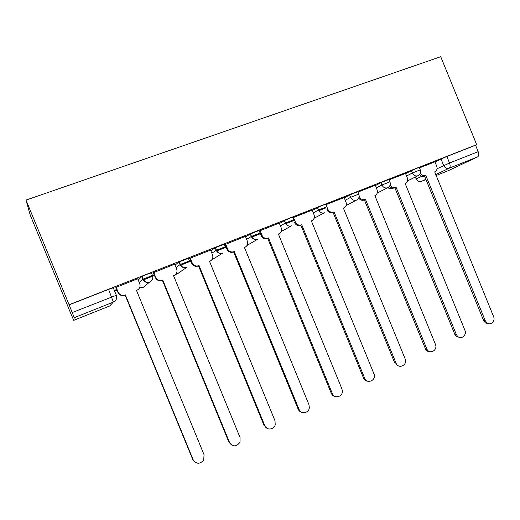 <?xml version="1.0" encoding="UTF-8"?>
<svg xmlns="http://www.w3.org/2000/svg" width="520" height="520" viewBox="0 0 520 520"><rect width="100%" height="100%" fill="white"/><g stroke="black" fill="none" stroke-linecap="round" stroke-linejoin="round"><path stroke-width="0.78" d="M152.445 275.386L151.398 272.825L147.069 274.248L141.733 276.627L142.812 279.247L152.47 275.438C153.368 278.434 152.412 280.651 149.604 282.1L149.604 282.1C146.542 282.964 144.287 282.009 142.812 279.247L139.282 282.568M189.404 260.8L188.377 258.297L178.997 261.983L180.063 264.563L189.43 260.871M225.264 246.643L224.256 244.198L215.156 247.774L216.203 250.322L225.297 246.733M260.046 230.581L261.983 235.306C263.367 237.926 265.428 238.849 268.158 238.076L267.397 238.498C264.667 239.272 262.62 238.355 261.242 235.742L259.096 230.51L250.263 233.981L251.29 236.489L260.124 233.012M293.891 219.557L292.929 217.217L289.965 218.12L284.349 220.591L285.363 223.061L293.943 219.681M326.749 206.589L325.806 204.302L323.135 205.094L317.467 207.578L318.468 210.015L326.807 206.726L327.86 209.255C329.192 211.803 331.156 212.719 333.743 211.998L332.755 212.505C330.174 213.226 328.224 212.316 326.892 209.781L327.86 209.255M358.748 193.973L357.819 191.711L349.661 194.928L350.643 197.333L358.8 194.109C359.613 196.729 358.917 198.692 356.714 199.999L356.493 200.096C353.925 200.805 351.975 199.881 350.643 197.333L345.228 200.245M389.903 181.688L388.986 179.452L380.959 182.631L381.927 185.003L389.954 181.818C390.767 184.483 390.019 186.446 387.712 187.72L387.641 187.746C385.144 188.435 383.24 187.519 381.927 185.003L376.298 187.947M420.219 169.741L419.315 167.525L417.203 168.142L411.404 170.671L412.36 173.004L420.271 169.858C421.07 172.504 420.303 174.46 417.982 175.721L417.937 175.734C415.512 176.404 413.647 175.494 412.36 173.004L406.536 175.994M437.041 168.786L449.534 163.02L478.185 151.665L475.553 145.223L476.678 144.664L69.082 304.74L26 200.089L30.271 215.176L69.043 309.225M114.68 291.219L117.059 290.284M143.182 279.975L154.512 275.509M180.427 265.284L190.859 261.17M216.561 251.03L226.142 247.254M251.641 237.192L260.416 233.727M285.708 223.75L293.716 220.591M318.806 210.697L326.092 207.825M476.678 144.664L440.732 56.7L26 200.089M68.998 309.244L73.723 320.346L74.23 317.688L72.234 312.539L116.35 295.282C117.247 298.285 116.285 300.541 113.445 302.048L74.23 317.688L113.373 302.081L108.556 289.38L113.276 287.807L116.337 295.25M69.082 304.74L72.234 312.539M435.038 162.084L441.031 159.029L443.69 165.529C444.918 167.934 446.7 168.85 449.033 168.279L435.539 174.701L449.15 168.227C450.32 167.362 450.444 165.626 449.534 163.02L446.869 156.494L441.031 159.029M435.916 175.617L448.299 170.671L477.64 156.871L449.137 168.233L477.653 156.871C478.894 155.974 479.076 154.238 478.185 151.665M405.49 173.433L389.142 179.836M359.171 196.125L359.437 196.775C360.685 199.212 362.544 200.142 365.001 199.556L365.476 199.375L427.018 349.434C430.105 354.796 438.003 349.966 435.416 344.338L374.875 195.637C377.156 194.435 377.884 192.484 377.059 189.806L375.407 185.231L357.975 192.088M344.123 197.555L325.962 204.672M312.143 210.132L293.111 217.646M279.253 223.067L259.305 231.03M245.401 236.373L225.03 244.543M210.561 250.081L189.728 258.421M174.675 264.192L153.368 272.714M137.709 278.746L115.895 287.45M138.255 280.065L141.733 276.627M175.045 265.096L178.997 261.983M210.841 250.764L215.156 247.774M245.629 236.919L250.263 233.981M279.435 223.516L284.349 220.591M312.299 210.516L317.467 207.578M344.26 197.893L349.661 194.928M375.349 185.62L380.959 182.631M405.594 173.693L411.404 170.671M434.947 161.85L419.471 167.908M114.413 290.576L116.799 289.633M148.278 277.225L154.251 274.872M182.611 263.692L190.6 260.546M216.255 250.432L225.888 246.636M69.082 304.882L108.556 289.38M475.553 145.223L446.869 156.494M225.83 246.487L225.394 246.656M190.535 260.397L189.494 260.806M154.187 274.722L152.49 275.386M116.734 289.484L114.348 290.42M420.297 173.355C421.629 175.403 423.358 176.124 425.471 175.519L424.19 176.144C422.409 176.696 420.843 176.202 419.484 174.655M489.073 323.752L485.387 322.933L483.704 320.697L424.522 176.014M425.802 175.389L485.199 320.593L486.882 322.836C490.529 325.923 495.657 321.106 493.578 316.596L434.7 171.847C436.859 170.697 437.535 168.818 436.728 166.212L434.935 161.831M390.188 184.73C391.476 187.109 393.302 187.987 395.681 187.363L394.491 187.954C392.561 188.526 390.904 187.954 389.526 186.232M460.154 337.565L455.943 336.122L454.876 334.438L394.862 187.805M396.051 187.219L456.281 334.386L457.353 336.07C460.863 340.184 467.207 335.283 464.887 330.278L405.191 183.586C407.413 182.403 408.109 180.492 407.297 177.847L405.483 173.414M365.476 199.375L363.916 200.109C361.79 200.668 360.054 199.972 358.703 198.016M430.404 351.748C428.46 351.943 426.894 351.169 425.698 349.434L364.384 199.927M334.048 211.874L396.026 363.123L394.803 363.071L333.06 212.388M396.026 363.123C398.45 369.649 407.966 365.072 405.119 358.787L343.408 208.15L343.714 208.033C346.06 206.791 346.814 204.815 345.982 202.092L344.116 197.535M301.73 224.725L300.534 225.322C297.882 226.064 295.887 225.154 294.528 222.58L295.392 222.099C296.751 224.679 298.76 225.596 301.418 224.848L301.73 224.725L364.618 378.105C366.815 384.15 375.901 380.841 374.276 374.628L311.356 220.896L311.844 220.694C314.132 219.381 314.86 217.393 314.028 214.728L312.137 210.106M368.238 381.284C366.054 381.206 364.475 380.107 363.5 377.995L300.853 225.192M293.481 217.438L295.392 222.099M268.483 237.946L332.306 393.517C334.295 399.061 342.771 396.949 342.368 391.047L341.933 388.928L278.389 234.006L278.792 233.844L278.414 234.078M335.712 396.65C333.665 396.422 332.195 395.324 331.292 393.348L267.716 238.375M278.408 234.058L278.792 233.844C281.216 232.518 282.009 230.477 281.164 227.721L279.24 223.035M225.635 244.108L227.604 248.905C229.008 251.556 231.12 252.486 233.935 251.686L233.292 252.064C230.483 252.863 228.384 251.94 226.98 249.294L225.017 244.504M245.037 247.26L244.498 247.585M302.133 412.412C300.287 412.035 298.961 410.943 298.155 409.143L233.623 251.933M234.267 251.55L299.052 409.376C300.892 414.518 308.796 413.27 309.335 407.784L308.958 404.651L244.458 247.5L244.849 247.344C247.364 245.993 248.196 243.912 247.338 241.098L245.388 236.34M190.203 258.037L192.198 262.899C193.629 265.596 195.793 266.526 198.692 265.7L198.178 266.026C195.292 266.851 193.135 265.928 191.711 263.244L189.709 258.375M210.347 261.034L209.573 261.489M267.436 428.545L264.043 425.406L198.517 265.889M199.036 265.564L264.817 425.704C266.552 430.547 273.981 429.897 275.21 424.827L275.015 420.843L209.534 261.385L209.917 261.235C212.524 259.851 213.389 257.731 212.524 254.865L210.542 250.042M153.699 272.382L155.727 277.322C157.19 280.053 159.406 280.989 162.39 280.131L162.013 280.41C159.042 281.262 156.832 280.332 155.376 277.615L153.341 272.662M174.707 275.151L173.602 275.802M231.536 445.003L228.904 442.156L162.363 280.267M162.747 279.994L229.554 442.526C232.999 447.076 236.483 446.973 240.013 442.208L240.058 437.515L173.556 275.691L173.947 275.542C176.638 274.118 177.547 271.954 176.67 269.042L174.655 264.147M116.084 287.17L118.144 292.188C119.626 294.957 121.908 295.9 124.982 295.009L124.748 295.23C121.693 296.114 119.418 295.178 117.942 292.416L115.862 287.365M138.177 289.523L136.539 290.543M194.415 461.682L192.706 459.413L125.112 295.087M125.346 294.866L193.213 459.862C196.463 464.321 199.966 464.36 203.73 459.973L204.042 454.695L136.494 290.433L136.883 290.277C139.666 288.821 140.615 286.611 139.724 283.654L137.683 278.681M73.723 320.346L109.629 306L112.184 303.375M415.591 176.904L416.403 178.886L421.818 176.234M425.867 179.303L421.499 181.376L425.984 179.582M176.072 267.592L180.063 264.563C181.506 267.286 183.703 268.236 186.654 267.417L186.68 267.404M211.855 253.233L216.203 250.322C217.62 253 219.758 253.948 222.619 253.156L222.658 253.143M246.63 239.363L251.29 236.489C252.675 239.129 254.761 240.071 257.53 239.317L257.582 239.297M280.423 225.933L285.363 223.061C286.715 225.647 288.736 226.59 291.421 225.888L291.499 225.856M313.281 212.901L318.468 210.015C319.748 212.505 321.666 213.453 324.226 212.875L324.454 212.791M388.082 187.538C389.356 188.695 390.748 189.007 392.243 188.494L392.724 188.26M175.708 274.326L177.138 274.007L178.861 272.805M139.626 287.69L142.961 287.593L145.243 285.695M416.455 179.004L416.403 178.886C417.547 181.116 419.211 181.955 421.401 181.415L421.343 181.435M425.516 175.5L424.242 176.124M485.199 320.593L483.704 320.697M395.759 187.337L394.57 187.922M456.281 334.386L454.876 334.438M365.176 199.498L364.084 200.044M359.437 196.775L359.067 196.963M426.569 348.556L425.25 348.556M333.743 211.998L332.755 212.505M301.418 224.848L300.534 225.322M364.618 378.105L363.5 377.995M268.158 238.076L267.397 238.498M261.983 235.306L261.242 235.742M332.306 393.517L331.292 393.348M233.935 251.686L233.292 252.064M227.604 248.905L226.98 249.294M299.052 409.376L298.155 409.143M198.692 265.7L198.178 266.026M192.198 262.899L191.711 263.244M264.817 425.704L264.043 425.406M162.39 280.131L162.013 280.41M155.727 277.322L155.376 277.615M229.554 442.526L228.904 442.156M193.213 459.862L192.706 459.413M387.926 187.623C389.246 188.767 390.702 189.053 392.288 188.474L392.873 188.181M417.982 175.721L407.511 180.921M317.519 207.545L318.519 209.983C319.787 212.478 321.692 213.441 324.226 212.875L314.1 218.27M284.479 220.513L285.493 222.989C286.832 225.589 288.808 226.551 291.421 225.888L281.106 231.589M250.458 233.87L251.492 236.379C252.857 239.031 254.872 240.006 257.53 239.317L247.072 245.401M215.417 247.624L216.463 250.172C217.861 252.869 219.915 253.864 222.619 253.156L211.705 259.954M179.309 261.794L180.369 264.381C181.792 267.124 183.885 268.138 186.654 267.417L178.731 272.896M142.077 276.406L143.156 279.038C144.612 281.82 146.751 282.847 149.584 282.106L145.035 285.87M387.712 187.72L377.234 193.018M356.714 199.999L346.099 205.491M415.35 177.028L416.163 179.01C417.313 181.233 419.062 182.033 421.401 181.415L425.861 179.29M425.471 175.519L424.19 176.144M486.882 322.836L485.387 322.933M395.681 187.363L394.491 187.954M457.353 336.07L455.943 336.122M365.001 199.556L363.916 200.109M427.018 349.434L425.698 349.434M244.849 247.344L244.484 247.553M173.947 275.542L173.596 275.782"/></g></svg>
